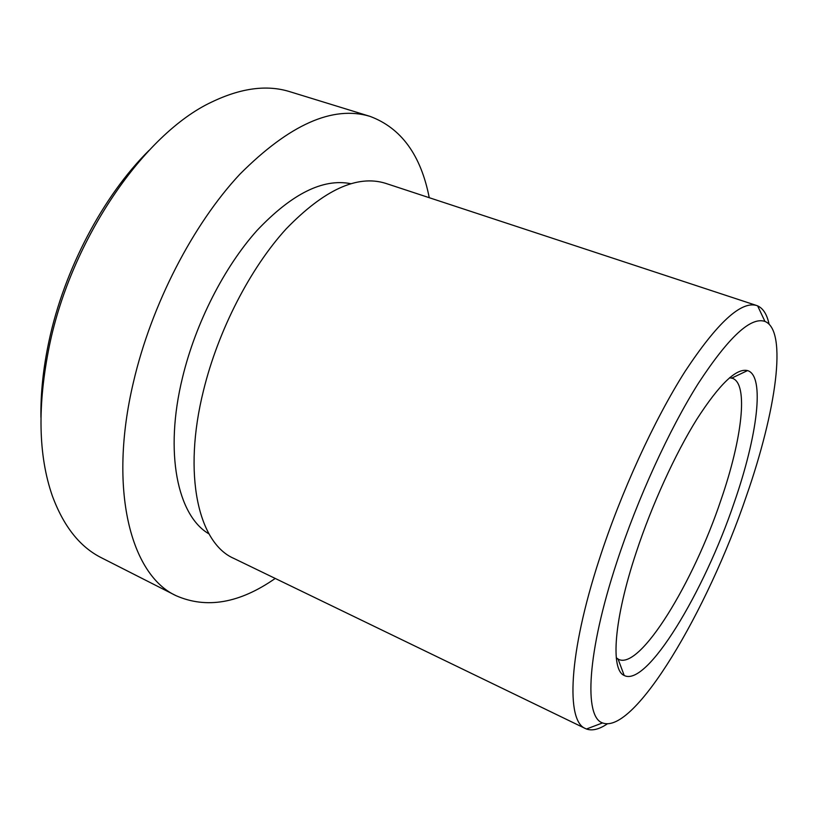 <?xml version="1.0" encoding="UTF-8"?>
<svg xmlns="http://www.w3.org/2000/svg" width="818" height="818" viewBox="0 0 818 818"><rect width="100%" height="100%" fill="white"/><g stroke="black" fill="none" stroke-linecap="round" stroke-linejoin="round"><path stroke-width="1.23" d="M729.523 377.804L732.447 378.305C748.828 383.887 741.957 439.256 721.036 499.778C693.46 582.436 640.382 669.778 618.725 659.441L616.271 657.764M636.179 552.487C651.813 505.074 675.167 453.98 696.854 419.205C719.472 384.112 736.364 367.906 747.529 370.585C765.331 375.728 757.253 436.383 734.308 502.293C704.165 591.915 646.823 687.447 624.195 675.474C610.402 669.758 613.797 619.809 636.179 552.487M746.374 496.117C707.703 610.34 634.257 735.147 602.559 722.918C583.888 717.13 586.935 652.897 616.721 562.436C637.58 498.622 669.328 429.327 698.388 383.294C728.623 337.128 750.812 316.515 764.963 321.443C787.908 330.605 775.955 411.556 746.374 496.117M607.385 723.828C599.216 729.339 592.242 731.067 586.465 729.012L585.494 728.582C565.841 721.271 568.449 653.96 599.236 559.512C620.903 492.518 654.288 419.777 685.126 371.341C717.222 322.803 741.057 300.85 756.64 305.503L757.632 305.881C763.214 308.406 767.028 314.501 769.063 324.143M585.494 728.582L233.764 558.377C198.6 543.162 182.342 475.074 203.539 390.36C218.314 330.135 250.359 268.089 286.208 228.846C324.143 189.745 357.241 174.561 385.493 183.293L756.64 305.503M208.999 533.909C177.659 515.831 163.978 452.957 182.537 377.456C195.696 322.967 224.255 267.036 257.026 230.461C291.709 193.835 322.926 178.242 350.677 183.661M275.226 578.449C239.592 603.295 206.535 609.042 176.034 595.678C131.115 575.197 107.843 490.064 133.436 382.19C151.473 304.572 193.007 224.326 239.878 174.203C289.46 124.52 332.803 105.236 369.93 116.34C401.147 127.945 420.922 155.062 429.245 197.7M176.034 595.678L101.493 557.804C80 547.068 63.62 526.424 52.332 495.861C38.262 455.421 37.301 405.329 49.428 345.595C71.391 238.774 144.561 133.375 211.627 102.086C240.983 87.966 267.108 84.52 290.022 91.749L369.93 116.34M40.941 417.528C40.552 393.468 43.231 368.028 48.968 341.218C64.182 269.419 103.405 195.502 148.968 150.461M731.813 378.08L729.973 377.425M731.783 378.1L747.529 370.585M602.559 722.918L586.465 729.012M764.963 321.443L757.632 305.881M618.101 659.124L624.195 675.474M618.122 659.165L616.332 658.347"/></g></svg>
